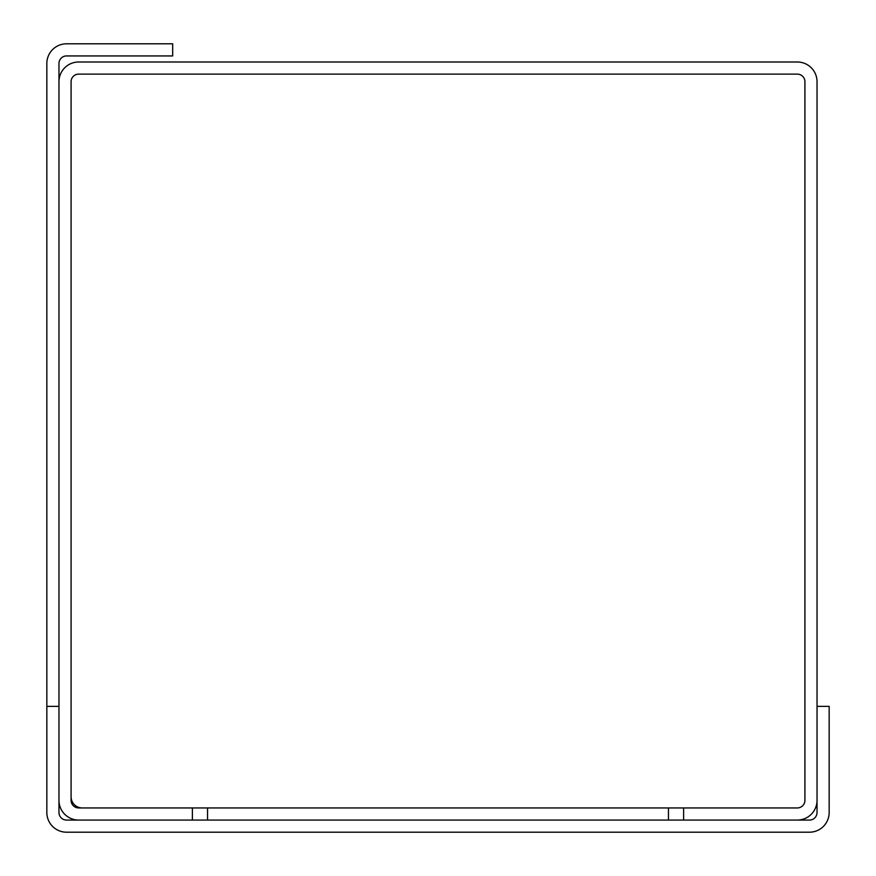 <?xml version="1.0" encoding="UTF-8"?>
<svg xmlns="http://www.w3.org/2000/svg" width="876" height="876" viewBox="0 0 876 876"><rect width="100%" height="100%" fill="white"/><g stroke="black" fill="none" stroke-linecap="round" stroke-linejoin="round"><path stroke-width="1.31" d="M804.913 81.709L804.913 800.357A7.577 7.577 0 0 1 797.324 807.946L683.619 807.946L683.619 820.067L797.324 820.067A19.71 19.71 0 0 0 817.034 800.357L817.034 81.709A19.71 19.71 0 0 0 797.324 61.999L78.676 61.999A19.71 19.71 0 0 0 58.966 81.709L58.966 800.357A19.71 19.71 0 0 0 78.676 820.067L192.381 820.067L192.381 807.946L78.676 807.946A7.577 7.577 0 0 1 71.087 800.357L71.087 81.709A7.577 7.577 0 0 1 78.676 74.121L797.324 74.121A7.577 7.577 0 0 1 804.913 81.709M668.454 820.067L668.454 807.946L207.546 807.946L207.546 820.067M668.454 807.946L683.619 807.946M192.381 807.946L207.546 807.946M71.087 796.777A11.169 11.169 0 0 0 82.256 807.946M58.966 812.49L58.966 706.363L46.833 706.363L46.833 812.49A19.71 19.71 0 0 0 66.543 832.2L809.457 832.2A19.71 19.71 0 0 0 829.167 812.49L829.167 706.363L817.034 706.363L817.034 812.49A7.577 7.577 0 0 1 809.457 820.067L66.543 820.067A7.577 7.577 0 0 1 58.966 812.49M58.966 81.709L58.966 63.51A7.577 7.577 0 0 1 66.543 55.933L172.671 55.933L172.671 43.8L66.543 43.8A19.71 19.71 0 0 0 46.833 63.51L46.833 706.363"/></g></svg>
